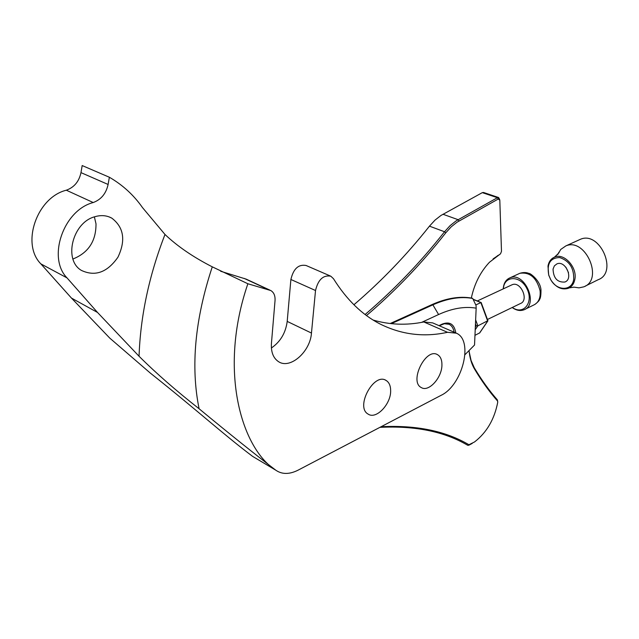 <?xml version="1.0" encoding="UTF-8"?>
<svg xmlns="http://www.w3.org/2000/svg" width="639" height="639" viewBox="0 0 639 639"><rect width="100%" height="100%" fill="white"/><g stroke="black" fill="none" stroke-linecap="round" stroke-linejoin="round"><path stroke-width="0.96" d="M511.527 285.026L512.151 284.73C520.721 280.841 529.34 300.482 520.402 303.541L487.445 319.484M512.318 307.455C523.269 315.506 533.885 302.67 527.087 288.996C520.673 275.145 504.003 275.297 503.388 288.812M503.252 288.876C503.612 283.309 505.84 279.626 509.946 277.845C524.475 271.303 539.076 304.587 523.964 309.811C520.202 311.209 516.272 310.45 512.182 307.519M474.945 335.347L479.753 332.855L487.845 320.954M475.296 327.12L476.199 325.778L477.852 325.842L487.884 320.674L481.191 302.574L473.044 299.204M475.759 304.931L481.135 302.503M547.982 266.064C548.829 261.671 550.994 258.691 554.492 257.142C563.957 252.509 577.632 267.461 574.812 279.562C573.902 283.956 571.689 286.887 568.183 288.357C561.529 290.178 555.714 287.302 550.738 279.746L548.685 275.05L547.982 266.064M573.838 287.127L579.022 287.862L583.79 286.839C604.015 279.642 585.372 237.173 565.842 245.919L560.738 249.45L557.743 254.522M573.686 279.475C574.11 268.204 569.437 260.896 559.66 257.541C550.275 257.821 546.649 263.707 548.773 275.177L550.738 279.65C556.912 291.184 571.937 291.296 573.686 279.475M553.047 269.091C553.438 278.221 557.384 282.542 564.868 282.039C573.83 278.923 565.515 259.977 556.904 263.891L554.388 265.84L553.047 269.091M565.89 267.214L568.526 272.693M585.18 286.152L598.136 279.73C618.36 272.51 599.941 230.551 580.396 239.305L578.926 239.968M255.528 458.115L275.649 470.088C241.973 448.89 217.931 371.131 247.868 283.756L270.816 290.553C273.907 292.438 275.313 295.785 275.034 300.586L271.431 343.407C270.92 352.025 273.26 358.096 278.46 361.618C290.042 369.661 310.282 351.801 311.465 333.063L315.522 290.513C318.126 279.618 323.222 274.85 330.81 276.2L333.478 278.708C346.642 299.731 362.169 314.827 380.069 323.997C401.556 334.684 424.032 337.456 447.508 332.304L456.358 333.183C473.834 340.331 462.468 385.389 441.03 395.365L298.133 470.136C289.475 474.497 282.031 474.521 275.792 470.2L275.649 470.088C254.322 453.77 228.802 433.322 199.096 408.752C176.252 390.852 156.236 373.352 139.054 356.258L97.519 312.455L67.023 277.893C47.07 257.773 63.477 210.159 93.222 202.539C101.138 199.584 106.098 193.561 108.111 184.471L109.365 177.251C122.728 184.998 133.775 195.119 142.513 207.619L164.99 234.473C177.442 246.311 193.202 257.094 212.276 266.838L247.868 283.756M220.639 271.255L246.127 279.115L270.017 290.178M271.399 347.999C280.417 341.769 285.689 332.903 287.199 321.401L290.889 279.483C293.405 268.763 298.477 264.107 306.089 265.497L330.267 275.96M373.168 320.067C389.702 324.852 406.588 325.483 423.809 321.96L432.731 322.911L455.383 332.751M390.653 390.709C391.012 404.136 376.115 419.783 368.128 414.096C355.06 407.195 373.815 372.186 386.1 380.445C389.103 382.314 390.621 385.74 390.653 390.709M441.932 365.013C441.98 377.705 428.713 392.37 421.317 387.577C408.896 381.731 425.742 347.416 437.459 354.629C440.511 356.386 441.996 359.845 441.932 365.013M252.493 456.286C224.369 435.183 196.812 409.99 150.357 373.112L109.772 338.111L71.464 298.078L40.856 263.867C20.871 243.938 36.806 197.435 66.312 190.206C74.172 187.379 79.06 181.524 80.977 172.626L82.175 165.557L109.365 177.251M94.38 216.877L96.002 223.826C96.106 241.063 88.422 252.796 72.95 259.011M71.464 298.078L97.519 312.455M94.836 216.733C101.042 214.896 106.697 215.367 111.801 218.139C123.838 227.324 125.891 240.328 117.959 257.166C107.328 272.422 95.147 276.839 81.417 270.409C63.229 260.057 72.471 222.46 94.836 216.733M199.096 408.752C190.55 366.594 194.943 319.284 212.276 266.838M381.116 426.716C416.364 424.983 445.639 430.998 468.93 444.736L474.521 441.964C486.702 432.539 494.442 419.288 497.741 402.211L497.517 400.965C489.402 391.771 481.734 381.116 474.505 368.999C471.614 364.11 469.801 358.024 469.066 350.739M499.914 254.282L493.116 258.867M469.17 351.706L471.079 360.516L474.306 367.824C481.518 379.917 489.17 390.557 497.262 399.742L497.701 401.316M472.221 443.426L468.786 445.247L467.668 445.263C444.377 431.565 415.11 425.59 379.878 427.363M353.91 304.763C381.499 281.16 406.676 254.961 429.456 226.158L435.023 220.104L440.966 215.455L482.317 192.643L483.531 192.475L498.612 197.539L499.674 199.488M365.101 314.5C394.191 289.763 420.67 262.174 444.536 231.749L450.12 225.615L456.07 220.902L497.406 197.707L498.612 197.539M471.35 297.894L472.7 298.445L476.063 305.546L476.159 308.166C464.793 306.209 452.268 308.325 438.594 314.524L421.604 322.383M454.113 332.208C453.458 328.278 451.805 325.642 449.169 324.292L444.424 323.725L439.241 325.746M438.977 325.626L442.356 324.037C449.848 321.265 454.329 324.229 455.807 332.927M464.992 354.661L474.537 345.02L476.159 308.166M391.332 323.669L432.883 304.835C447.396 298.389 460.671 296.264 472.7 298.445M366.506 315.554C395.533 290.785 421.964 263.196 445.798 232.788L451.238 226.813L457.037 222.212L498.3 199.001L499.81 200.191L501.487 251.343L500.537 253.787L489.442 262.278C480.408 271.934 474.37 283.852 471.318 298.038C459.441 296.041 446.389 298.205 432.148 304.523L390.149 323.542M525.002 309.3L533.749 305.011C538.621 302.63 540.73 297.886 540.099 290.769C536.632 277.677 529.875 271.855 519.842 273.3L518.756 273.796M476.199 325.778L475.44 323.733M479.49 333.119L487.685 321.066L480.84 302.551L473.14 299.411M475.608 319.78L477.852 325.842L475.184 329.796M244.234 278.42L268.931 289.858M287.199 321.401L311.465 333.063M290.889 279.483L315.522 290.513M423.809 321.96L447.508 332.304M40.856 263.867L67.023 277.893M66.312 190.206L93.222 202.539M80.977 172.626L108.111 184.471M139.054 356.258C140.436 316.097 149.079 275.505 164.99 234.473M445.798 232.788L444.536 231.749L429.456 226.158M459.01 221.014L458.091 219.68L442.987 214.257M498.3 199.001L497.406 197.707L482.317 192.643M432.148 304.523L432.883 304.835L438.594 314.524M442.356 324.037L441.485 324.684M497.885 255.456L497.078 256.103M500.137 254.106L499.331 254.753M468.93 444.736L467.668 445.263M469.673 444.728L468.786 445.247M497.517 400.965L497.262 399.742M474.505 368.999L474.306 367.824M477.333 300.953L512.151 284.73M509.946 277.845L519.842 273.3C523.341 272.246 526.4 272.302 528.996 273.476C529.411 272.581 540.219 280.162 540.977 289.818C541.033 295.114 540.538 298.357 539.508 299.523C539.38 300.49 537.83 302.127 534.875 304.46M554.492 257.142C558.678 253.276 560.068 251.71 558.678 252.429M569.157 287.909L573.918 287.159M565.483 281.735L564.868 282.039M580.396 239.305L565.842 245.919M385.261 380.037L386.1 380.445M436.86 354.357L437.459 354.629M252.637 456.398L275.792 470.2M109.157 216.909L111.801 218.139M449.169 324.292L448.634 324.061"/></g></svg>
